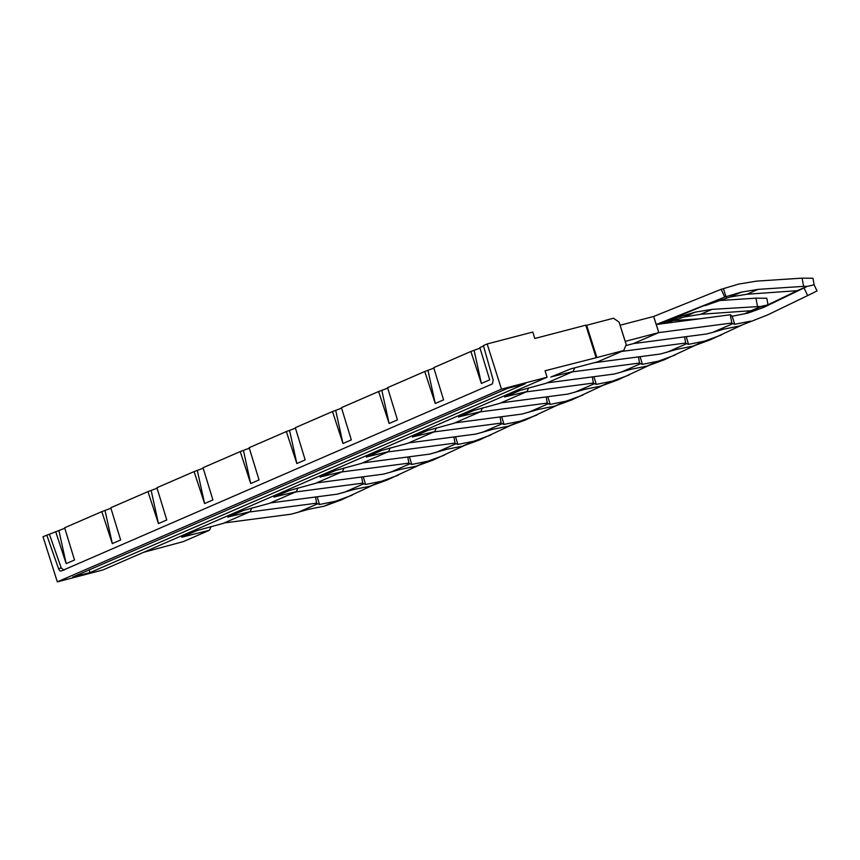 <?xml version="1.0" encoding="UTF-8"?>
<svg xmlns="http://www.w3.org/2000/svg" width="860" height="860" viewBox="0 0 860 860"><rect width="100%" height="100%" fill="white"/><g stroke="black" fill="none" stroke-linecap="round" stroke-linejoin="round"><path stroke-width="1.29" d="M625.79 345.602L633.476 343.581L658.771 332.605L625.22 341.377L620.103 325.241L653.686 316.458L721.121 289.315L738.847 284.036L756.703 281.113L802.111 278.135L812.969 278.253L814.14 284.832L807.088 286.412L797.231 290.68L759.176 309.019M658.803 332.594L731.806 323.016L730.355 314.76L656.245 324.521L658.771 332.605L653.643 316.469M620.06 325.263L626.198 344.623L623.715 350.514L596.872 357.534L586.638 325.263L613.47 318.243L619.039 322.038L620.103 325.241M550.819 377.056L570.685 368.897L597.517 361.877L623.715 350.514M504.68 397.073L520.063 390.408L546.025 383.302L573.158 371.531L574.716 367.844M458.552 417.089L473.925 410.424L499.886 403.318L527.029 391.547L528.577 387.86M412.413 437.116L427.796 430.441L453.757 423.335L480.89 411.564L482.449 407.877M366.285 457.133L381.657 450.457L407.618 443.351L434.752 431.58L436.31 427.904M320.146 477.149L335.518 470.474L361.479 463.368L388.623 451.597L390.182 447.92M274.007 497.166L289.39 490.49L315.351 483.395L342.484 471.613L344.043 467.937M227.878 517.183L243.251 510.507L269.212 503.412L296.356 491.63L297.904 487.953M228.62 516.86L250.217 511.646L223.084 523.428L197.123 530.523L181.739 537.199L209.453 530.265L183.266 541.628L143.491 552.346M730.355 314.76L732.215 316.243L748.06 313.072L763.874 307.31L804.068 287.906L807.647 295.593L767.453 314.996L739.32 326.048L723.4 329.229L712.661 332.411L732.87 323.65L734.698 324.327L750.619 321.145M705.028 305.644L730.097 297.012L741.406 292.099L725.173 296.904L659.244 324.123M665.038 323.36L683.969 317.028L695.278 312.126L679.034 316.921L663.823 323.521M633.476 343.581L706.479 334.002L712.661 332.411M621.587 351.439L685.667 343.033L684.592 336.873M661.716 323.801L679.034 316.921M572.405 371.853L639.539 363.049L638.453 356.889M526.266 391.87L593.4 383.065L592.325 376.906M480.127 411.897L547.272 403.082L546.186 396.922M433.999 431.913L501.133 423.098L500.058 416.95M387.86 451.93L455.004 443.115L453.919 436.966M341.732 471.946L408.865 463.131L407.79 456.983M295.593 491.963L362.737 483.148L361.651 476.999M249.464 511.979L316.598 503.175L315.523 497.015M767.453 314.996L739.32 326.048M594.593 362.651L660.34 354.019L677.261 349.246L693.182 346.075L704.49 341.162L688.57 344.344L686.205 336.658M767.991 304.762L766.83 298.269L755.972 298.151L719.175 300.57M547.067 382.85L614.212 374.035L631.122 369.262L647.042 366.091L658.351 361.178L642.431 364.361L640.066 356.685M699.159 318.866L673.036 320.587M500.939 402.867L568.073 394.052L584.993 389.279L600.914 386.108L612.223 381.195L596.303 384.377L593.927 376.702M454.8 422.883L521.945 414.068L538.854 409.306L554.775 406.124L566.084 401.212L550.163 404.394L547.798 396.718M408.672 442.9L475.806 434.085L492.726 429.323L508.647 426.141L519.956 421.239L504.035 424.41L501.659 416.735M362.533 462.916L429.677 454.112L446.587 449.339L462.508 446.157L473.817 441.255L457.896 444.426L455.531 436.751M316.405 482.933L383.538 474.129L400.459 469.356L416.38 466.174L427.689 461.272L411.768 464.443L409.392 456.767M270.266 502.95L337.399 494.145L354.32 489.372L370.241 486.19L381.55 481.288L365.629 484.47L363.264 476.784M224.127 522.966L291.271 514.162L308.192 509.389L324.113 506.207L335.411 501.305L319.49 504.487L317.125 496.8M802.111 278.135L803.584 286.369L807.088 286.412L804.068 287.906M803.584 286.369L758.176 289.358L746.867 294.26L797.231 290.68M666.532 352.428L686.742 343.667L688.57 344.344M767.658 304.924L760.949 306.429L712.037 309.374L700.728 314.276L751.102 310.707L744.728 313.75M741.675 325.188L710.016 339.926L693.182 346.075M757.445 306.386L755.972 298.151M620.393 372.455L640.603 363.683L642.431 364.361M695.536 345.204L663.877 359.942L647.042 366.091M574.254 392.472L594.475 383.7L596.303 384.377M649.408 365.231L617.738 379.959L600.914 386.108M528.126 412.488L548.336 403.716L550.163 404.394M603.268 385.248L571.61 399.975L554.775 406.124M481.987 432.505L502.197 423.733L504.035 424.41M557.14 405.264L525.471 419.992L508.647 426.141M435.859 452.521L456.069 443.749L457.896 444.426M511.001 425.281L479.342 440.008L462.508 446.157M389.72 472.538L409.93 463.766L411.768 464.443M464.873 445.297L433.204 460.025L416.38 466.174M343.591 492.554L363.801 483.793L365.629 484.47M418.734 465.314L387.075 480.052L370.241 486.19M297.452 512.571L317.662 503.81L319.49 504.487M372.595 485.33L340.936 500.068L324.113 506.207M814.14 284.832L817 290.97L807.647 295.593M746.673 313.352L760.949 306.429L751.102 310.707M757.929 307.923L758.552 309.245M352.245 495.156L335.411 501.305M398.384 475.139L381.55 481.288M444.512 455.123L427.689 461.272M490.651 435.106L473.817 441.255M536.78 415.09L519.956 421.239M582.919 395.073L566.084 401.212M629.047 375.057L612.223 381.195M675.186 355.029L658.351 361.178M721.314 335.013L704.49 341.162M316.598 503.175L317.662 503.81M362.737 483.148L363.801 483.793M408.865 463.131L409.93 463.766M455.004 443.115L456.069 443.749M501.133 423.098L502.197 423.733M547.272 403.082L548.336 403.716M593.4 383.065L594.475 383.7M639.539 363.049L640.603 363.683M712.037 309.374L695.278 312.115M700.728 314.276L683.969 317.028M685.667 343.033L686.742 343.667M758.176 289.358L741.406 292.099M746.867 294.26L730.097 297.012M734.698 324.327L732.215 316.243M679.615 315.942L679.991 317.093M723.507 289.035L726.13 297.076M731.806 323.016L732.87 323.65M653.686 316.458L656.245 324.521L725.173 296.904M678.325 316.458L678.594 317.017M721.121 289.315L724.722 297.001M551.561 376.734L573.158 371.531M505.433 396.75L527.029 391.547M459.294 416.767L480.89 411.564M413.155 436.783L434.752 431.58M367.026 456.81L388.623 451.597M320.887 476.827L342.484 471.613M274.759 496.844L296.356 491.63M250.217 511.646L251.776 507.97M211.012 526.589L209.453 530.265M596.872 357.534L545.057 370.767L547.111 377.217L501.487 389.15L487.158 343.968L532.77 332.046L534.823 338.496L585.811 325.166L596.044 357.438M181.739 537.199L182.492 536.876M586.638 325.263L585.767 325.188M64.79 528.266L43 536.694L57.33 581.865L102.953 569.943L547.111 377.217M483.513 346.01L479.848 347.612L489.716 379.84L481.385 383.463L470.882 351.493L433.709 367.629L443.577 399.868L435.246 403.48L424.754 371.509L387.57 387.645L397.438 419.884L389.118 423.496L378.615 391.526L341.442 407.661L351.31 439.901L342.979 443.513L332.487 411.542L295.302 427.678L305.171 459.917L296.85 463.529L286.348 431.559L249.174 447.694L259.043 479.934L250.712 483.546L240.22 451.586L203.035 467.711L212.904 499.95L204.583 503.562L194.08 471.602L156.907 487.727L166.775 519.967L158.444 523.579L147.952 491.619L110.768 507.744L120.636 539.983L112.316 543.595L101.813 511.635L64.64 527.771L74.508 560L66.177 563.622L55.674 531.652M46.752 535.06L58.555 568.686A3.397 1.956 75.3 0 0 61.167 571.008A3.397 1.956 75.3 0 0 61.34 570.954L492.361 383.925L493.199 380.088L483.395 345.602L487.158 343.968M110.919 508.249L101.813 511.635M157.057 488.233L147.952 491.619M203.186 468.216L194.08 471.602M249.325 448.2L240.22 451.586M295.464 428.173L286.348 431.559M341.592 408.156L332.487 411.542M387.731 388.139L378.615 391.526M433.859 368.123L424.754 371.509M479.998 348.106L470.882 351.493M57.33 581.865L501.487 389.15M525.406 383.678L90.289 572.47L72.692 577.071L507.798 388.279L525.406 383.678M49.439 534.361L61.243 567.976L64.016 570.255M58.953 530.792L66.177 563.622M105.092 510.775L112.316 543.595M151.22 490.759L158.444 523.579M197.359 470.742L204.583 503.562M243.498 450.726L250.712 483.546M289.627 430.709L296.85 463.529M335.765 410.693L342.979 443.513M381.894 390.676L389.118 423.496M428.033 370.649L435.246 403.48M474.161 350.633L481.385 383.463M90.289 572.47L88.967 570.019M58.555 568.686L61.243 567.976"/></g></svg>

